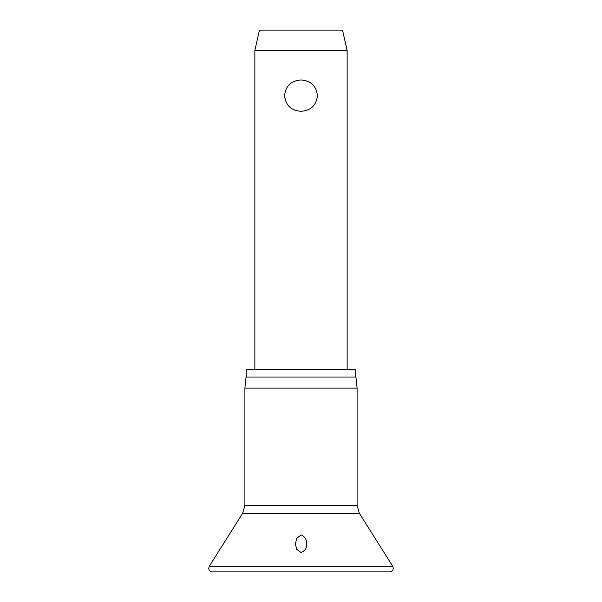 <?xml version="1.0" encoding="UTF-8"?>
<svg xmlns="http://www.w3.org/2000/svg" width="602" height="602" viewBox="0 0 602 602"><rect width="100%" height="100%" fill="white"/><g stroke="black" fill="none" stroke-linecap="round" stroke-linejoin="round"><path stroke-width="0.9" d="M306.523 543.395C307.073 547.797 305.229 550.83 301 552.501L296.598 549.227L295.462 544.02L296.62 538.534L301 534.922C304.823 536.457 306.659 539.287 306.523 543.395L306.538 544.02M301 388.102L244.901 388.102L244.901 505.469L357.099 505.469L357.099 388.102L301 388.102M357.099 388.102L355.932 377.033L246.067 377.033L244.901 388.102M355.195 377.033L355.195 369.651L246.805 369.651L246.805 377.033M254.864 50.402L259.477 30.1L342.523 30.1L347.136 50.402L254.864 50.402L254.864 369.651M301 111.295C291.09 110.535 285.619 105.32 284.58 95.635C285.619 85.958 291.09 80.736 301 79.976C310.91 80.736 316.381 85.958 317.42 95.635C316.381 105.32 310.91 110.535 301 111.295M392.7 566.241L209.3 566.241L208.728 568.213C208.947 570.448 210.181 571.682 212.423 571.9L389.577 571.9C391.819 571.682 393.053 570.448 393.272 568.213L392.7 566.241L359.371 513.333L242.629 513.333L209.3 566.241M242.629 513.333L244.901 505.469M347.136 50.402L347.136 369.651M357.099 505.469L359.371 513.333"/></g></svg>
